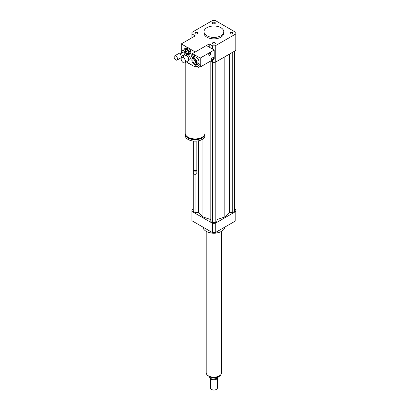 <?xml version="1.0" encoding="UTF-8"?>
<svg xmlns="http://www.w3.org/2000/svg" width="410" height="410" viewBox="0 0 410 410"><rect width="100%" height="100%" fill="white"/><g stroke="black" fill="none" stroke-linecap="round" stroke-linejoin="round"><path stroke-width="0.61" d="M183.301 62.648A3.075 1.773 60 0 1 181.292 59.937A3.075 1.773 60 0 1 181.763 57.472A3.075 1.773 60 0 1 184.838 59.25A3.075 1.773 60 0 1 184.838 62.797A3.075 1.773 60 0 1 183.301 62.648M186.186 55.565A3.075 1.773 60 0 1 186.56 55.745A3.075 1.773 60 0 1 188.733 59.506A3.075 1.773 60 0 1 188.098 60.916L184.838 62.797M186.642 55.791A2.855 1.65 60 0 1 186.714 55.832A2.855 1.65 60 0 1 188.733 59.332A2.855 1.65 60 0 1 188.733 59.419M188.164 54.878A2.855 1.65 60 0 1 190.112 57.385A2.855 1.65 60 0 1 189.697 59.742L188.559 60.398M230.405 32.559A1.461 0.84 180 0 1 231.993 32.375A1.461 0.84 180 0 1 232.895 33.154A1.461 0.84 180 0 1 231.435 33.994A1.461 0.84 180 0 1 229.974 33.154A1.461 0.84 180 0 1 230.405 32.559M214.922 42.686A1.461 0.84 180 0 1 215.347 43.281A1.461 0.84 180 0 1 213.887 44.126A1.461 0.84 180 0 1 212.431 43.281A1.461 0.84 180 0 1 213.328 42.507A1.461 0.84 180 0 1 214.922 42.686M197.374 33.748A1.461 0.84 180 0 1 195.785 33.933A1.461 0.84 180 0 1 194.883 33.154A1.461 0.84 180 0 1 196.344 32.308A1.461 0.84 180 0 1 197.804 33.154A1.461 0.84 180 0 1 197.374 33.748M212.857 23.621A1.461 0.84 180 0 1 212.431 23.021A1.461 0.84 180 0 1 213.887 22.181A1.461 0.84 180 0 1 215.347 23.021A1.461 0.84 180 0 1 214.445 23.8A1.461 0.84 180 0 1 212.857 23.621M204.985 64.293L204.985 133.219A9.881 5.704 180 0 1 202.089 137.253A9.881 5.704 180 0 1 191.321 138.488A9.881 5.704 180 0 1 185.217 133.219L185.217 62.576M197.046 66.005L195.257 67.04L189.733 63.852A9.881 5.704 180 0 1 186.806 62.161L186.376 61.91M202.314 137.114A9.005 5.197 180 0 1 201.469 137.683A9.005 5.197 180 0 1 187.888 137.114M204.959 133.609A9.881 5.704 180 0 1 204.985 134.003A9.881 5.704 180 0 1 202.089 138.042A9.881 5.704 180 0 1 191.321 139.277A9.881 5.704 180 0 1 185.217 134.003A9.881 5.704 180 0 1 185.243 133.609M204.985 134.003L204.985 135.438A9.881 5.704 180 0 1 202.089 139.472A9.881 5.704 180 0 1 191.321 140.712A9.881 5.704 180 0 1 185.217 135.438L185.217 134.003M196.856 141.055L196.856 169.596A1.758 1.015 180 0 1 196.344 170.314A1.758 1.015 180 0 1 193.858 170.314A1.758 1.015 180 0 1 193.346 169.596L193.346 141.055M196.216 170.381A1.43 0.825 180 0 1 196.108 170.447L196.344 170.314L196.108 170.447A1.43 0.825 180 0 1 194.094 170.447A1.43 0.825 180 0 1 193.986 170.381M196.795 169.863A1.758 1.015 180 0 1 196.856 170.135A1.758 1.015 180 0 1 196.344 170.852A1.758 1.015 180 0 1 194.427 171.072A1.758 1.015 180 0 1 193.346 170.135A1.758 1.015 180 0 1 193.407 169.863M196.856 170.135L196.856 173.271A1.758 1.015 180 0 1 196.344 173.989A1.758 1.015 180 0 1 193.858 173.989A1.758 1.015 180 0 1 193.346 173.271L193.346 170.135M196.262 174.035A1.537 0.887 180 0 1 196.19 174.076L196.19 174.076A1.537 0.887 180 0 1 194.012 174.076A1.537 0.887 180 0 1 193.94 174.035M189.733 63.852L186.806 62.161M195.257 64.754L195.257 67.04M181.281 53.326L181.281 43.911L195.257 35.844L191.972 33.948A21.961 12.679 180 0 1 191.931 33.154A21.961 12.679 180 0 1 191.972 32.359L212.513 20.5A21.961 12.679 180 0 1 215.265 20.5L235.806 32.359A21.961 12.679 180 0 1 235.847 33.154L235.847 49.646A21.961 12.679 180 0 1 235.806 50.44L215.265 62.299L215.265 45.807A21.961 12.679 180 0 1 212.513 45.807L209.228 43.911L209.228 47.14M209.228 43.911L195.257 51.978L188.769 48.236M181.281 58.041L181.281 56.37M181.281 43.911L187.431 47.463M220.877 27.685A9.881 5.704 180 0 1 223.768 31.719A9.881 5.704 180 0 1 213.887 37.423A9.881 5.704 180 0 1 204.006 31.719A9.881 5.704 180 0 1 210.11 26.45A9.881 5.704 180 0 1 220.877 27.685M223.768 31.719L223.768 33.154A9.881 5.704 180 0 1 213.887 38.858A9.881 5.704 180 0 1 204.006 33.154L204.006 31.719M215.265 62.299A21.961 12.679 180 0 1 212.513 62.299L210.473 61.121M212.513 62.299L212.513 59.942M212.513 49.031L212.513 45.807M191.972 37.735L191.972 33.948M235.847 33.154A21.961 12.679 180 0 1 235.806 33.948L215.265 45.807M235.806 50.44L235.806 33.948M224.854 227.094A10.978 6.34 180 0 1 221.651 231.271A10.978 6.34 180 0 1 206.127 231.271A10.978 6.34 180 0 1 202.924 227.094M221.492 231.363A10.542 6.083 180 0 1 221.344 231.45L221.651 231.271L221.344 231.45A10.542 6.083 180 0 1 206.435 231.45A10.542 6.083 180 0 1 206.281 231.363M193.269 209.11L191.972 209.858A21.961 12.679 0 0 0 191.931 210.653A21.961 12.679 0 0 0 191.972 211.447L212.513 223.306A21.961 12.679 0 0 0 215.265 223.306L235.806 211.447A21.961 12.679 0 0 0 235.847 210.653A21.961 12.679 0 0 0 235.806 209.858L234.51 209.11M216.962 219.586L224.818 216.967L229.354 212.431L232.736 212.431L234.51 211.406L234.51 51.188M210.817 61.321L210.817 221.538L212.585 222.558L215.194 222.558L216.962 221.538L216.962 61.321M193.269 141.045L193.269 211.406L195.037 212.431L198.419 212.431L202.96 216.967L210.817 219.586M235.806 211.447L235.806 220.77A21.961 12.679 0 0 0 235.847 219.975L235.847 210.653M191.931 210.653L191.931 219.975A21.961 12.679 0 0 0 191.972 220.77L212.513 232.629A21.961 12.679 0 0 0 215.265 232.629L235.806 220.77M191.972 211.447L191.972 220.77M212.513 223.306L212.513 232.629M215.265 223.306L215.265 232.629M195.037 212.431L195.037 174.337M198.419 212.431L198.419 140.814M202.96 216.967L202.96 138.898M224.818 216.967L224.818 56.785M215.194 222.558L215.194 62.305M212.585 222.558L212.585 62.305M232.736 212.431L232.736 52.213M229.354 212.431L229.354 54.166M218.166 376.964L214.891 379.147L214.891 377.738M209.515 376.923A4.392 2.537 0 0 0 214.891 379.147M218.166 377.261A4.392 2.537 0 0 0 218.258 376.923M211.483 389.454A3.295 1.901 0 0 0 211.56 389.5A3.295 1.901 0 0 0 216.219 389.5A3.295 1.901 0 0 0 216.296 389.454M210.376 378.199L210.376 387.978A3.516 2.029 0 0 0 211.406 389.413A3.516 2.029 0 0 0 216.372 389.413A3.516 2.029 0 0 0 217.402 387.978L217.402 377.861A3.516 2.029 0 0 0 217.392 377.707M210.438 378.251A3.516 2.029 0 0 0 214.225 379.88A3.516 2.029 0 0 0 217.402 377.861M213.015 379.163A3.183 1.84 0 0 0 214.763 379.163M214.912 379.137A3.183 1.84 0 0 0 216.905 377.989M206.204 231.317L206.204 372.736A7.687 4.438 0 0 0 213.887 377.174A7.687 4.438 0 0 0 221.574 372.736L221.574 231.317M182.87 50.517L184.111 49.8L185.709 50.491L184.469 51.209L182.87 50.517A3.075 1.773 60 0 0 182.383 50.661A3.075 1.773 60 0 1 182.383 50.661L181.748 52.024A3.075 1.773 60 0 0 181.825 52.777L181.912 52.962M187.339 53.905L186.709 55.263L185.469 55.98L186.094 54.622L187.339 53.905A3.075 1.773 60 0 0 187.257 53.151L186.017 53.869L185.043 51.819L186.284 51.101L187.257 53.151M183.193 55.268A3.075 1.773 60 0 0 183.373 55.437L184.971 56.129A3.075 1.773 60 0 0 185.458 55.985L186.699 55.268A3.075 1.773 60 0 1 186.699 55.268A3.075 1.773 60 0 1 186.688 55.273M182.383 50.661L183.629 49.943A3.075 1.773 60 0 1 183.629 49.943L182.394 50.655M183.629 49.943A3.075 1.773 60 0 1 184.111 49.8M185.709 50.491A3.075 1.773 60 0 1 186.284 51.101M184.469 51.209A3.075 1.773 60 0 1 185.043 51.819M186.017 53.869A3.075 1.773 60 0 1 186.094 54.622M189.071 51.691L190.624 50.794L190.845 52.967L189.292 53.859L189.071 51.691A3.731 2.158 60 0 0 188.503 50.497L186.857 48.749L188.41 47.852L190.055 49.6L188.503 50.497M187.478 47.447L184.505 48.769L187.478 47.447A3.731 2.158 60 0 1 188.41 47.852M184.505 48.769A3.731 2.158 60 0 0 184.141 49.559L184.167 49.825M186.898 54.858A3.731 2.158 60 0 0 187.508 55.073L190.481 53.756A3.731 2.158 60 0 0 190.845 52.967M189.292 53.859A3.731 2.158 60 0 1 188.928 54.648M185.925 48.344A3.731 2.158 60 0 1 186.857 48.749M184.474 49.959L185.397 49.425A2.634 1.522 60 0 1 188.031 50.948A2.634 1.522 60 0 1 188.031 53.992L187.032 54.571M190.055 49.6A3.731 2.158 60 0 1 190.624 50.794M174.153 57.251A2.414 1.394 60 0 1 174.639 55.893A2.414 1.394 60 0 1 177.053 57.287A2.414 1.394 60 0 1 177.053 60.075A2.414 1.394 60 0 1 175.296 59.532A2.414 1.394 60 0 1 174.153 57.251M174.639 55.893L178.365 53.741A2.414 1.394 60 0 1 180.779 55.135A2.414 1.394 60 0 1 180.779 57.923L177.053 60.075M179.928 54.11L183.265 52.183A1.317 0.758 60 0 1 184.582 52.941A1.317 0.758 60 0 1 184.582 54.463L181.246 56.39M211.739 59.471A1.537 0.887 120 0 0 213.103 58.517A1.537 0.887 120 0 0 213.246 56.862M212.647 57A1.537 0.887 -60 0 1 213.415 56.923A1.537 0.887 -60 0 1 213.415 58.697A1.537 0.887 -60 0 1 211.878 59.583A1.537 0.887 -60 0 1 211.642 58.353A1.537 0.887 -60 0 1 212.647 57M208.946 55.345A1.537 0.887 120 0 0 210.309 54.397A1.537 0.887 120 0 0 210.448 52.736M209.853 52.875A1.537 0.887 -60 0 1 210.622 52.798A1.537 0.887 -60 0 1 210.622 54.576A1.537 0.887 -60 0 1 209.085 55.463A1.537 0.887 -60 0 1 208.849 54.228A1.537 0.887 -60 0 1 209.853 52.875M197.989 64.672A1.537 0.887 60 0 1 198.993 66.03A1.537 0.887 60 0 1 198.758 67.26A1.537 0.887 60 0 1 197.989 67.184A1.537 0.887 60 0 1 196.984 65.831A1.537 0.887 60 0 1 197.22 64.596A1.537 0.887 60 0 1 197.989 64.672M197.22 64.596L198.466 63.878A1.537 0.887 60 0 1 200.223 65.272A1.537 0.887 60 0 1 200.223 66.297A1.537 0.887 60 0 1 200.003 66.543L198.758 67.26M192.305 54.935A1.537 0.887 60 0 1 193.31 56.293A1.537 0.887 60 0 1 193.074 57.523A1.537 0.887 60 0 1 191.537 56.636A1.537 0.887 60 0 1 191.537 54.863A1.537 0.887 60 0 1 192.305 54.935M191.537 54.863L192.782 54.146A1.537 0.887 60 0 1 193.546 54.217A1.537 0.887 60 0 1 194.55 55.575A1.537 0.887 60 0 1 194.314 56.805L193.074 57.523M200.223 66.297L200.223 67.04L199.685 66.727M192.459 54.325L192.459 53.592L200.223 58.076L200.223 65.272M192.459 58.261L192.459 57.523M196.918 65.128L196.18 64.703M191.839 60.224L191.839 59.865A3.731 2.158 60 0 1 192.613 58.158L194.478 57.082A3.731 2.158 60 0 1 198.209 59.24A3.731 2.158 60 0 1 198.209 63.55L196.344 64.626A3.731 2.158 60 0 1 194.478 64.442L194.171 64.262A3.295 1.901 60 0 1 191.839 60.224A3.295 1.901 60 0 1 194.171 58.881A3.295 1.901 60 0 1 196.498 62.914A3.295 1.901 60 0 1 194.171 64.262L194.478 64.442M194.171 60.034A1.881 1.087 60 0 1 195.396 61.695A1.881 1.087 60 0 1 195.109 63.201A1.881 1.087 60 0 1 193.228 62.115A1.881 1.087 60 0 1 193.228 59.942A1.881 1.087 60 0 1 194.171 60.034M192.613 58.158A3.731 2.158 60 0 1 196.344 60.316A3.731 2.158 60 0 1 196.344 64.626M200.223 67.04L214.199 58.973L214.199 50.005L206.435 45.525L192.459 53.592M214.199 50.005L200.223 58.076M221.364 373.761A7.621 4.397 180 0 1 213.887 377.313A7.621 4.397 180 0 1 206.409 373.761M181.763 57.472L184.469 55.909M191.931 37.761L191.931 33.154M206.435 231.45L206.127 231.271M221.451 373.53L220.293 375.596L219.073 376.513L216.147 377.569L210.627 377.328L207.137 375.217L206.327 373.53"/></g></svg>

